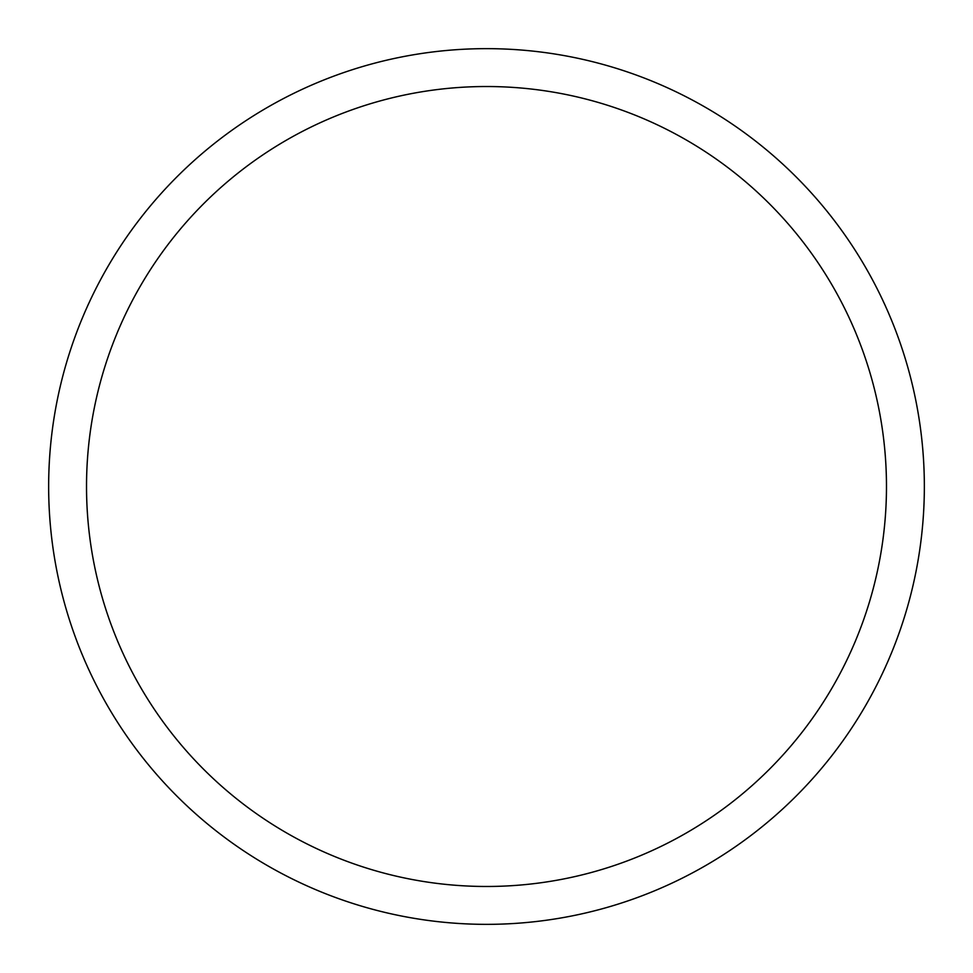 <?xml version="1.0" encoding="UTF-8"?>
<svg xmlns="http://www.w3.org/2000/svg" width="973" height="973" viewBox="0 0 973 973"><rect width="100%" height="100%" fill="white"/><g stroke="black" fill="none" stroke-linecap="round" stroke-linejoin="round"><path stroke-width="1.46" d="M48.65 486.5A437.85 437.85 0 0 1 486.5 48.65A437.85 437.85 0 0 1 924.35 486.5A437.85 437.85 0 0 1 486.5 924.35A437.85 437.85 0 0 1 48.65 486.5M86.524 486.5A399.976 399.976 0 0 1 486.5 86.524A399.976 399.976 0 0 1 886.476 486.5A399.976 399.976 0 0 1 486.5 886.476A399.976 399.976 0 0 1 86.524 486.5"/></g></svg>

